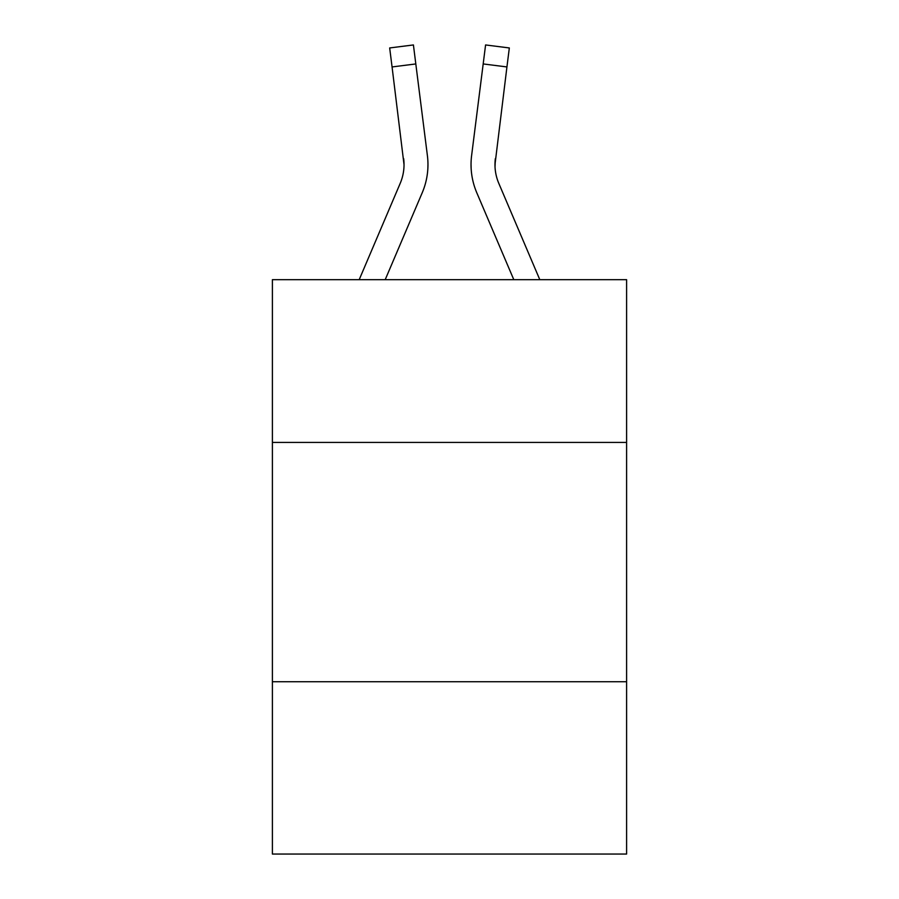 <?xml version="1.0" encoding="UTF-8"?>
<svg xmlns="http://www.w3.org/2000/svg" width="899" height="899" viewBox="0 0 899 899"><rect width="100%" height="100%" fill="white"/><g stroke="black" fill="none" stroke-linecap="round" stroke-linejoin="round"><path stroke-width="1.35" d="M272.397 442.42L626.603 442.42L626.603 279.679L272.397 279.679L272.397 854.05L626.603 854.05L626.603 681.734L272.397 681.734M626.603 681.734L626.603 442.42M422.227 192.734L385.199 279.679L422.227 192.734A71.796 71.796 0 0 0 427.396 155.606L415.81 63.941L392.065 66.942L389.672 47.95L413.416 44.95L415.81 63.941M427.879 168.113L427.958 164.573M427.036 152.74L427.396 155.606L427.036 152.74M476.773 192.734L513.801 279.679L476.773 192.734A71.796 71.796 0 0 1 471.604 155.606L485.584 44.95L509.328 47.95L506.935 66.942L483.19 63.941M539.805 279.679L498.799 183.362A47.861 47.861 0 0 1 494.967 164.697L506.935 66.942M359.195 279.679L400.201 183.362A47.861 47.861 0 0 0 404.033 164.708L392.065 66.942M400.201 183.362A47.861 47.861 0 0 0 404.033 164.708A47.861 47.861 0 0 1 400.201 183.362A47.861 47.861 0 0 0 404.033 164.708A47.861 47.861 0 0 1 400.201 183.362A47.861 47.861 0 0 0 404.033 164.708A47.861 47.861 0 0 1 400.201 183.362A47.861 47.861 0 0 0 404.033 164.708A47.861 47.861 0 0 1 400.201 183.362A47.861 47.861 0 0 0 404.033 164.708A47.861 47.861 0 0 1 400.201 183.362A47.861 47.861 0 0 0 404.033 164.708A47.861 47.861 0 0 1 400.201 183.362A47.861 47.861 0 0 0 404.033 164.708A47.861 47.861 0 0 1 400.201 183.362A47.861 47.861 0 0 0 404.033 164.708A47.861 47.861 0 0 1 400.201 183.362A47.861 47.861 0 0 0 404.033 164.708A47.861 47.861 0 0 1 400.201 183.362A47.861 47.861 0 0 0 404.033 164.708A47.861 47.861 0 0 1 400.201 183.362A47.861 47.861 0 0 0 404.033 164.708A47.861 47.861 0 0 1 400.201 183.362A47.861 47.861 0 0 0 404.033 164.708L403.651 158.606A47.861 47.861 0 0 1 400.201 183.362M495.023 166.944L495.349 158.606L495.023 166.944M495.349 158.606A47.861 47.861 0 0 0 498.799 183.362A47.861 47.861 0 0 1 494.967 164.697A47.861 47.861 0 0 0 498.799 183.362A47.861 47.861 0 0 1 494.967 164.697A47.861 47.861 0 0 0 498.799 183.362A47.861 47.861 0 0 1 494.967 164.697A47.861 47.861 0 0 0 498.799 183.362A47.861 47.861 0 0 1 494.967 164.697A47.861 47.861 0 0 0 498.799 183.362A47.861 47.861 0 0 1 494.967 164.697A47.861 47.861 0 0 0 498.799 183.362A47.861 47.861 0 0 1 494.967 164.697M471.121 168.113L471.042 164.573"/></g></svg>
